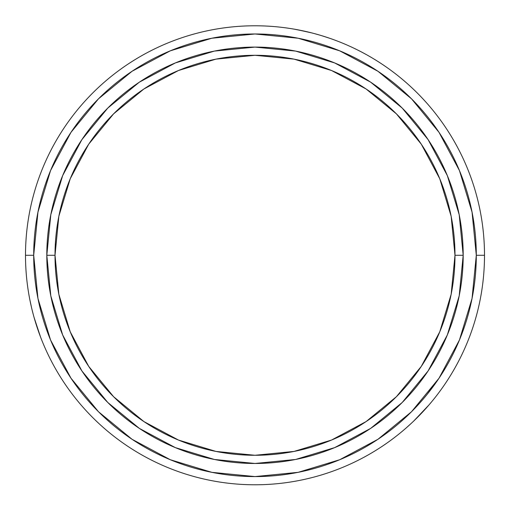 <?xml version="1.0" encoding="UTF-8"?>
<svg xmlns="http://www.w3.org/2000/svg" width="510" height="510" viewBox="0 0 510 510"><rect width="100%" height="100%" fill="white"/><g stroke="black" fill="none" stroke-linecap="round" stroke-linejoin="round"><path stroke-width="0.76" d="M463.188 255.28A208.188 208.188 0 0 0 255 47.092A208.188 208.188 0 0 0 46.812 255.28L55.01 255.28A199.99 199.99 0 0 1 255 55.29A199.99 199.99 0 0 1 454.99 255.28L451.152 216.266L439.767 178.749L421.286 144.171L396.417 113.864L366.11 88.995L331.532 70.514L294.015 59.128L255 55.29L215.985 59.128L178.468 70.514L143.89 88.995L113.583 113.864L88.714 144.171L70.233 178.749L58.848 216.266L55.01 255.28L58.848 294.295L70.233 331.812L88.714 366.39L113.583 396.697L143.89 421.566L178.468 440.053L215.985 451.433L255 455.277L294.015 451.433L331.532 440.053L366.11 421.566L396.417 396.697L421.286 366.39L439.767 331.812L451.152 294.295L454.99 255.28L463.188 255.28L454.99 255.28A199.99 199.99 0 0 1 255 455.277A199.99 199.99 0 0 1 55.01 255.28L46.812 255.28A208.188 208.188 0 0 0 255 463.469A208.188 208.188 0 0 0 463.188 255.28A208.188 208.188 0 0 1 255 463.469A208.188 208.188 0 0 1 46.812 255.28A208.188 208.188 0 0 1 255 47.092A208.188 208.188 0 0 1 463.188 255.28L459.191 295.896L447.34 334.949L428.139 370.885M484.5 255.28L476.302 255.28A221.302 221.302 0 0 1 255 476.582A221.302 221.302 0 0 1 33.698 255.28L25.5 255.28A229.5 229.5 0 0 0 255 484.781A229.5 229.5 0 0 0 484.5 255.28A229.5 229.5 0 0 1 255 484.781A229.5 229.5 0 0 1 25.5 255.28A229.5 229.5 0 0 1 255 25.78A229.5 229.5 0 0 1 484.5 255.28A229.5 229.5 0 0 0 255 25.78A229.5 229.5 0 0 0 25.5 255.28L33.698 255.28L37.95 298.458L50.541 339.972L70.992 378.229L98.513 411.768L132.052 439.288L170.308 459.739L211.828 472.33L255 476.582L298.171 472.33L339.692 459.739L377.948 439.288L411.487 411.768L439.008 378.229L459.459 339.972L472.05 298.458L476.302 255.28L472.05 212.109L459.459 170.595L439.008 132.332L411.487 98.793L377.948 71.272L339.692 50.821L298.171 38.231L255 33.979L211.828 38.231L170.308 50.821L132.052 71.272L98.513 98.793L70.992 132.332L50.541 170.595L37.95 212.109L33.698 255.28A221.302 221.302 0 0 1 255 33.979A221.302 221.302 0 0 1 476.302 255.28L484.5 255.28M405.82 428.266L411.544 423.102M419.309 415.51L417.448 417.397M413.737 421.031L429.095 404.812L423.74 410.837M424.69 409.804L422.503 412.169M430.886 402.709L432.958 400.197M329.396 38.173L322.065 35.802M319.164 34.935L314.173 33.539M307.721 31.92L305.343 31.371M294.735 29.248L307.116 31.779M291.522 28.707L293.027 28.955M29.778 299.402L31.39 306.943M29.707 299.032L30.6 303.399M33.035 313.599L33.38 314.906M39.378 333.884L35.917 323.633M35.203 321.306L35.381 321.899M34.087 317.475L40.52 336.944M32.092 309.889L33.035 313.605M431.989 401.376L429.095 404.812M422.076 412.622L424.69 409.798M428.1 370.942L402.211 402.492L370.719 428.343M370.662 428.387L334.668 447.621L295.615 459.472L255.07 463.469M255 463.469L214.385 459.472L175.332 447.621L139.396 428.425M139.338 428.387L107.788 402.492L81.938 371M81.9 370.942L62.66 334.949L50.809 295.896L46.812 255.351M46.812 255.28L50.809 214.665L62.66 175.612L81.861 139.676M81.9 139.619L107.788 108.069L139.281 82.218M139.338 82.18L175.332 62.94L214.385 51.089L254.93 47.092M255 47.092L295.615 51.089L334.668 62.94L370.604 82.142M370.662 82.18L402.211 108.069L428.062 139.561M428.1 139.619L447.34 175.612L459.191 214.665L463.188 255.217M297.457 29.739L311.597 32.87M70.992 132.332L98.513 98.793M377.948 71.272L411.487 98.793M439.008 378.229L427.068 394.453M132.052 439.288L98.513 411.768M38.454 331.283L39.965 335.472M329.76 38.301L325.533 36.886M405.533 428.515L408.867 425.557"/></g></svg>
